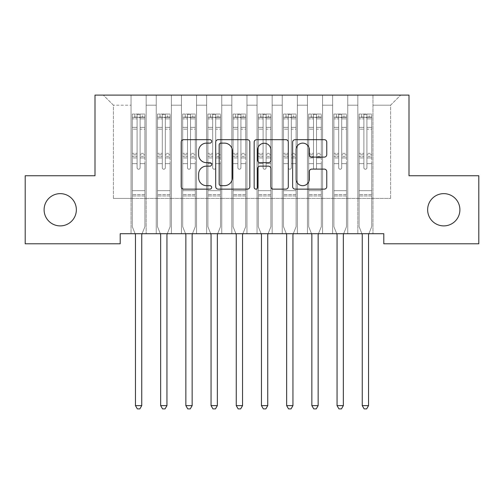<?xml version="1.0" encoding="UTF-8"?>
<svg xmlns="http://www.w3.org/2000/svg" width="504" height="504" viewBox="0 0 504 504"><rect width="100%" height="100%" fill="white"/><g stroke="black" fill="none" stroke-linecap="round" stroke-linejoin="round"><path stroke-width="0.38" stroke-dasharray="2.52 1.89" d="M211.68 141.403A1.732 1.732 0 0 0 209.947 139.671L183.67 139.671A2.476 2.476 0 0 0 181.194 142.141L181.194 186.669A2.476 2.476 0 0 0 183.67 189.139L209.947 189.139A1.732 1.732 0 0 0 211.68 187.406A1.732 1.732 0 0 0 209.947 185.68L206.546 185.68A7.913 7.913 0 0 1 198.633 177.761L198.633 174.05A7.913 7.913 0 0 1 206.546 166.137L209.947 166.137A1.732 1.732 0 0 0 211.68 164.405A1.732 1.732 0 0 0 209.947 162.672L206.546 162.672A7.913 7.913 0 0 1 198.633 154.76L198.633 151.049A7.913 7.913 0 0 1 206.546 143.13L209.947 143.13A1.732 1.732 0 0 0 211.68 141.403M427.644 209.765A16.128 16.128 0 0 0 443.772 225.893A16.128 16.128 0 0 0 459.9 209.765A16.128 16.128 0 0 0 443.772 193.637A16.128 16.128 0 0 0 427.644 209.765M44.1 209.765A16.128 16.128 0 0 0 60.228 225.893A16.128 16.128 0 0 0 76.356 209.765A16.128 16.128 0 0 0 60.228 193.637A16.128 16.128 0 0 0 44.1 209.765M408.996 95.105L95.004 95.105L95.004 175.745L25.2 175.745L25.2 243.785L120.204 243.785L120.204 233.705L383.796 233.705L383.796 243.785L478.8 243.785L478.8 175.745L408.996 175.745L408.996 95.105M357.84 95.105L400.68 95.105L372.96 95.105L372.96 198.425L390.6 198.425L372.96 198.425L372.96 105.185L390.6 105.185L372.96 105.185L372.96 95.105L372.96 233.705L372.96 95.105L357.84 95.105L357.84 198.425L357.84 105.185L347.76 105.185L357.84 105.185L357.84 95.105L357.84 233.705L372.96 233.705L372.96 198.425L372.96 233.705L357.84 233.705L372.96 233.705L357.84 233.705L357.84 95.105M332.64 95.105L347.76 95.105L347.76 198.425L357.84 198.425L347.76 198.425L347.76 95.105L347.76 233.705L347.76 95.105L322.56 95.105L332.64 95.105L332.64 198.425L332.64 105.185L322.56 105.185L332.64 105.185L332.64 95.105L332.64 233.705L347.76 233.705L347.76 198.425L347.76 233.705L332.64 233.705L347.76 233.705L332.64 233.705L332.64 95.105M307.44 95.105L322.56 95.105L322.56 198.425L332.64 198.425L322.56 198.425L322.56 95.105L322.56 233.705L322.56 95.105L297.36 95.105L307.44 95.105L307.44 198.425L307.44 105.185L297.36 105.185L307.44 105.185L307.44 95.105L307.44 233.705L322.56 233.705L322.56 198.425L322.56 233.705L307.44 233.705L322.56 233.705L307.44 233.705L307.44 95.105M282.24 95.105L297.36 95.105L297.36 198.425L307.44 198.425L297.36 198.425L297.36 95.105L297.36 233.705L297.36 95.105L272.16 95.105L282.24 95.105L282.24 198.425L282.24 105.185L272.16 105.185L282.24 105.185L282.24 95.105L282.24 233.705L297.36 233.705L297.36 198.425L297.36 233.705L282.24 233.705L297.36 233.705L282.24 233.705L282.24 95.105M257.04 95.105L272.16 95.105L272.16 198.425L282.24 198.425L272.16 198.425L272.16 95.105L272.16 233.705L272.16 95.105L246.96 95.105L257.04 95.105L257.04 198.425L257.04 105.185L246.96 105.185L257.04 105.185L257.04 95.105L257.04 233.705L272.16 233.705L272.16 198.425L272.16 233.705L257.04 233.705L272.16 233.705L257.04 233.705L257.04 95.105M231.84 95.105L246.96 95.105L246.96 198.425L257.04 198.425L246.96 198.425L246.96 95.105L246.96 233.705L246.96 95.105L221.76 95.105L231.84 95.105L231.84 198.425L231.84 105.185L221.76 105.185L231.84 105.185L231.84 95.105L231.84 233.705L246.96 233.705L246.96 198.425L246.96 233.705L231.84 233.705L246.96 233.705L231.84 233.705L231.84 95.105M206.64 95.105L221.76 95.105L221.76 198.425L231.84 198.425L221.76 198.425L221.76 95.105L221.76 233.705L221.76 95.105L196.56 95.105L206.64 95.105L206.64 198.425L206.64 105.185L196.56 105.185L206.64 105.185L206.64 95.105L206.64 233.705L221.76 233.705L221.76 198.425L221.76 233.705L206.64 233.705L221.76 233.705L206.64 233.705L206.64 95.105M181.44 95.105L196.56 95.105L196.56 198.425L206.64 198.425L196.56 198.425L196.56 95.105L196.56 233.705L196.56 95.105L171.36 95.105L181.44 95.105L181.44 198.425L181.44 105.185L171.36 105.185L181.44 105.185L181.44 95.105L181.44 233.705L196.56 233.705L196.56 198.425L196.56 233.705L181.44 233.705L196.56 233.705L181.44 233.705L181.44 95.105M156.24 95.105L171.36 95.105L171.36 198.425L181.44 198.425L171.36 198.425L171.36 95.105L171.36 233.705L171.36 95.105L146.16 95.105L156.24 95.105L156.24 198.425L156.24 105.185L146.16 105.185L156.24 105.185L156.24 95.105L156.24 233.705L171.36 233.705L171.36 198.425L171.36 233.705L156.24 233.705L171.36 233.705L156.24 233.705L156.24 95.105M131.04 95.105L146.16 95.105L146.16 198.425L156.24 198.425L146.16 198.425L146.16 95.105L146.16 233.705L146.16 95.105L103.32 95.105L131.04 95.105L131.04 198.425L131.04 105.185L113.4 105.185L131.04 105.185L131.04 95.105L131.04 233.705L146.16 233.705L146.16 198.425L146.16 233.705L131.04 233.705L146.16 233.705L131.04 233.705L131.04 95.105M390.6 198.425L390.6 105.185L400.68 95.105L390.6 105.185L390.6 198.425M113.4 198.425L131.04 198.425L113.4 198.425L113.4 105.185L103.32 95.105L113.4 105.185L113.4 198.425M357.84 198.425L372.96 198.425L357.84 198.425L357.84 233.705L357.84 198.425M332.64 198.425L347.76 198.425L332.64 198.425L332.64 233.705L332.64 198.425M307.44 198.425L322.56 198.425L307.44 198.425L307.44 233.705L307.44 198.425M282.24 198.425L297.36 198.425L282.24 198.425L282.24 233.705L282.24 198.425M257.04 198.425L272.16 198.425L257.04 198.425L257.04 233.705L257.04 198.425M231.84 198.425L246.96 198.425L231.84 198.425L231.84 233.705L231.84 198.425M206.64 198.425L221.76 198.425L206.64 198.425L206.64 233.705L206.64 198.425M181.44 198.425L196.56 198.425L181.44 198.425L181.44 233.705L181.44 198.425M156.24 198.425L171.36 198.425L156.24 198.425L156.24 233.705L156.24 198.425M131.04 198.425L146.16 198.425L131.04 198.425L131.04 233.705L131.04 198.425M249.833 186.669L249.833 142.141A2.476 2.476 0 0 0 247.363 139.671L218.175 139.671A2.476 2.476 0 0 0 215.699 142.141L215.699 186.669A2.476 2.476 0 0 0 218.175 189.139L247.363 189.139A2.476 2.476 0 0 0 249.833 186.669M220.897 143.13A1.732 1.732 0 0 0 219.164 144.862L219.164 183.947A1.732 1.732 0 0 0 220.897 185.68L224.482 185.68A7.913 7.913 0 0 0 232.394 177.761L232.394 151.049A7.913 7.913 0 0 0 224.482 143.13L220.897 143.13M256.637 139.671L285.825 139.671A2.476 2.476 0 0 1 288.301 142.141L288.301 186.669A2.476 2.476 0 0 1 285.825 189.139L273.332 189.139A2.476 2.476 0 0 1 270.862 186.669L270.862 168.607A2.476 2.476 0 0 0 268.386 166.137L260.102 166.137A2.476 2.476 0 0 0 257.626 168.607L257.626 187.406A1.732 1.732 0 0 1 255.893 189.139A1.732 1.732 0 0 1 254.167 187.406L254.167 142.141A2.476 2.476 0 0 1 256.637 139.671M270.862 149.871A6.615 6.615 0 0 0 264.247 143.256A6.615 6.615 0 0 0 257.626 149.871L257.626 160.203A2.476 2.476 0 0 0 260.102 162.672L268.386 162.672A2.476 2.476 0 0 0 270.862 160.203L270.862 149.871M311.8 157.109L324.293 157.109A2.476 2.476 0 0 0 326.762 154.633L326.762 142.141A2.476 2.476 0 0 0 324.293 139.671L295.105 139.671A2.476 2.476 0 0 0 292.629 142.141L292.629 186.669A2.476 2.476 0 0 0 295.105 189.139L324.293 189.139A2.476 2.476 0 0 0 326.762 186.669L326.762 171.581A2.476 2.476 0 0 0 324.293 169.105L311.8 169.105A2.476 2.476 0 0 0 309.324 171.581L309.324 179.059A6.615 6.615 0 0 1 302.709 185.68A6.615 6.615 0 0 1 296.094 179.059L296.094 149.751A6.615 6.615 0 0 1 302.709 143.13A6.615 6.615 0 0 1 309.324 149.751L309.324 154.633A2.476 2.476 0 0 0 311.8 157.109M137.088 167.731A1.512 1.512 0.7 0 0 138.6 169.243A1.512 1.512 -179.3 0 1 137.088 167.731L137.088 163.643L137.088 167.731A1.512 1.512 0 0 0 138.6 169.243A1.512 1.512 0.7 0 0 140.112 167.731A1.512 1.512 -179.3 0 1 138.6 169.243A1.512 1.512 0 0 0 140.112 167.731L140.112 163.643L140.112 167.731A1.512 1.512 0 0 1 138.6 169.243A1.512 1.512 0 0 1 137.088 167.731L137.088 156.511L137.088 167.731M135.116 233.705L132.3 226.699L132.3 163.643L132.3 190.663L132.3 163.643L137.088 163.643L132.3 163.643L137.088 163.643L132.3 163.643L132.3 154.785L137.088 154.785L137.088 163.643L137.088 154.785L132.3 154.785L132.3 153.355L137.088 153.355L132.3 153.355L132.3 129.163L137.088 129.163L132.3 129.163L132.3 118.868L137.088 118.868L132.3 118.868L132.3 117.331L132.3 163.643L132.3 157.941L137.088 157.941L132.3 157.941L132.3 156.511L137.088 156.511L132.3 156.511L132.3 127.367L137.088 127.367L137.088 156.511L137.088 127.367L132.3 127.367L132.3 117.073L137.088 117.073L137.088 127.367L137.088 114.364L137.088 117.993L137.088 114.364L140.112 114.364L140.112 117.993C139.104 117.117 138.096 117.117 137.088 117.993L137.088 154.785L137.088 117.993C138.096 117.117 139.104 117.117 140.112 117.993L140.112 156.511L140.112 114.364L137.088 114.364L137.088 117.073L132.3 117.073L132.3 114.055L134.82 114.055L134.82 117.331L132.3 117.331L132.3 114.055L132.3 117.331L142.38 117.331L134.82 117.331L134.82 114.055L144.837 114.055L142.38 114.055L142.38 117.331L144.9 117.331L144.9 114.055L132.3 114.055L132.3 226.699L132.3 190.663L132.3 226.699L135.267 234.077A2.52 2.52 -179.3 0 1 135.45 235.015L135.45 405.619L141.75 405.619L141.75 235.015A2.52 2.52 -179.3 0 1 141.933 234.077L144.9 226.699L144.9 195.955L144.9 226.699L142.084 233.705M144.9 117.331L144.9 195.955L132.3 195.955L144.9 195.955L144.9 190.663L132.3 190.663L144.9 190.663L144.9 163.643L144.9 226.699L141.933 234.077L144.9 226.699L144.9 163.643L140.112 163.643L140.112 129.163L140.112 167.731L140.112 157.941L140.112 163.643L144.9 163.643L140.112 163.643L144.9 163.643L144.9 154.785L140.112 154.785L144.9 154.785L144.9 153.355L140.112 153.355L144.9 153.355L144.9 129.163L140.112 129.163L140.112 118.868L140.112 129.163L144.9 129.163L144.9 118.868L140.112 118.868L144.9 118.868L144.9 117.331L132.363 117.331L144.837 117.331L142.38 117.331L142.38 114.055L144.9 114.055L144.9 157.941L140.112 157.941L140.112 156.511L140.112 157.941L144.9 157.941L144.9 156.511L140.112 156.511L144.9 156.511L144.9 127.367L140.112 127.367L144.9 127.367L144.9 117.073L140.112 117.073L144.9 117.073L144.9 114.055L144.9 117.331M141.75 405.619L135.45 405.619L135.45 235.015L135.45 405.619L137.34 408.895L139.86 408.895L137.34 408.895L135.45 405.619L137.34 408.895L139.86 408.895L141.75 405.619L141.75 235.015A2.52 2.52 -179.3 0 1 141.933 234.077A2.52 2.52 0 0 0 141.75 235.015L141.75 405.619L139.86 408.895L141.75 405.619L135.45 405.619M132.3 226.699L135.267 234.077L132.3 226.699M135.45 235.015A2.52 2.52 0 0 0 135.267 234.077M162.288 167.731A1.512 1.512 0.7 0 0 163.8 169.243A1.512 1.512 -179.3 0 1 162.288 167.731L162.288 163.643L162.288 167.731A1.512 1.512 0 0 0 163.8 169.243A1.512 1.512 0.7 0 0 165.312 167.731A1.512 1.512 -179.3 0 1 163.8 169.243A1.512 1.512 0 0 0 165.312 167.731L165.312 163.643L165.312 167.731A1.512 1.512 0 0 1 163.8 169.243A1.512 1.512 0 0 1 162.288 167.731L162.288 156.511L162.288 167.731M160.316 233.705L157.5 226.699L157.5 163.643L157.5 190.663L157.5 163.643L162.288 163.643L157.5 163.643L162.288 163.643L157.5 163.643L157.5 154.785L162.288 154.785L162.288 163.643L162.288 154.785L157.5 154.785L157.5 153.355L162.288 153.355L157.5 153.355L157.5 129.163L162.288 129.163L157.5 129.163L157.5 118.868L162.288 118.868L157.5 118.868L157.5 117.331L157.5 163.643L157.5 157.941L162.288 157.941L157.5 157.941L157.5 156.511L162.288 156.511L157.5 156.511L157.5 127.367L162.288 127.367L162.288 156.511L162.288 127.367L157.5 127.367L157.5 117.073L162.288 117.073L162.288 127.367L162.288 114.364L162.288 117.993L162.288 114.364L165.312 114.364L165.312 117.993C164.304 117.117 163.296 117.117 162.288 117.993L162.288 154.785L162.288 117.993C163.296 117.117 164.304 117.117 165.312 117.993L165.312 156.511L165.312 114.364L162.288 114.364L162.288 117.073L157.5 117.073L157.5 114.055L160.02 114.055L160.02 117.331L157.5 117.331L157.5 114.055L157.5 117.331L167.58 117.331L160.02 117.331L160.02 114.055L170.037 114.055L167.58 114.055L167.58 117.331L170.1 117.331L170.1 114.055L157.5 114.055L157.5 226.699L157.5 190.663L157.5 226.699L160.467 234.077A2.52 2.52 -179.3 0 1 160.65 235.015L160.65 405.619L166.95 405.619L166.95 235.015A2.52 2.52 -179.3 0 1 167.133 234.077L170.1 226.699L170.1 195.955L170.1 226.699L167.284 233.705M170.1 117.331L170.1 195.955L157.5 195.955L170.1 195.955L170.1 190.663L157.5 190.663L170.1 190.663L170.1 163.643L170.1 226.699L167.133 234.077L170.1 226.699L170.1 163.643L165.312 163.643L165.312 129.163L165.312 167.731L165.312 157.941L165.312 163.643L170.1 163.643L165.312 163.643L170.1 163.643L170.1 154.785L165.312 154.785L170.1 154.785L170.1 153.355L165.312 153.355L170.1 153.355L170.1 129.163L165.312 129.163L165.312 118.868L165.312 129.163L170.1 129.163L170.1 118.868L165.312 118.868L170.1 118.868L170.1 117.331L157.563 117.331L170.037 117.331L167.58 117.331L167.58 114.055L170.1 114.055L170.1 157.941L165.312 157.941L165.312 156.511L165.312 157.941L170.1 157.941L170.1 156.511L165.312 156.511L170.1 156.511L170.1 127.367L165.312 127.367L170.1 127.367L170.1 117.073L165.312 117.073L170.1 117.073L170.1 114.055L170.1 117.331M166.95 405.619L160.65 405.619L160.65 235.015L160.65 405.619L162.54 408.895L165.06 408.895L162.54 408.895L160.65 405.619L162.54 408.895L165.06 408.895L166.95 405.619L166.95 235.015A2.52 2.52 -179.3 0 1 167.133 234.077A2.52 2.52 0 0 0 166.95 235.015L166.95 405.619L165.06 408.895L166.95 405.619L160.65 405.619M157.5 226.699L160.467 234.077L157.5 226.699M187.488 167.731A1.512 1.512 0.7 0 0 189 169.243A1.512 1.512 -179.3 0 1 187.488 167.731L187.488 163.643L187.488 167.731A1.512 1.512 0 0 0 189 169.243A1.512 1.512 0.7 0 0 190.512 167.731A1.512 1.512 -179.3 0 1 189 169.243A1.512 1.512 0 0 0 190.512 167.731L190.512 163.643L190.512 167.731A1.512 1.512 0 0 1 189 169.243A1.512 1.512 0 0 1 187.488 167.731L187.488 156.511L187.488 167.731M185.516 233.705L182.7 226.699L182.7 163.643L182.7 190.663L182.7 163.643L187.488 163.643L182.7 163.643L187.488 163.643L182.7 163.643L182.7 154.785L187.488 154.785L187.488 163.643L187.488 154.785L182.7 154.785L182.7 153.355L187.488 153.355L182.7 153.355L182.7 129.163L187.488 129.163L182.7 129.163L182.7 118.868L187.488 118.868L182.7 118.868L182.7 117.331L182.7 163.643L182.7 157.941L187.488 157.941L182.7 157.941L182.7 156.511L187.488 156.511L182.7 156.511L182.7 127.367L187.488 127.367L187.488 156.511L187.488 127.367L182.7 127.367L182.7 117.073L187.488 117.073L187.488 127.367L187.488 114.364L187.488 117.993L187.488 114.364L190.512 114.364L190.512 117.993C189.504 117.117 188.496 117.117 187.488 117.993L187.488 154.785L187.488 117.993C188.496 117.117 189.504 117.117 190.512 117.993L190.512 156.511L190.512 114.364L187.488 114.364L187.488 117.073L182.7 117.073L182.7 114.055L185.22 114.055L185.22 117.331L182.7 117.331L182.7 114.055L182.7 117.331L192.78 117.331L185.22 117.331L185.22 114.055L195.237 114.055L192.78 114.055L192.78 117.331L195.3 117.331L195.3 114.055L182.7 114.055L182.7 226.699L182.7 190.663L182.7 226.699L185.667 234.077A2.52 2.52 -179.3 0 1 185.85 235.015L185.85 405.619L192.15 405.619L192.15 235.015A2.52 2.52 -179.3 0 1 192.333 234.077L195.3 226.699L195.3 195.955L195.3 226.699L192.484 233.705M195.3 117.331L195.3 195.955L182.7 195.955L195.3 195.955L195.3 190.663L182.7 190.663L195.3 190.663L195.3 163.643L195.3 226.699L192.333 234.077L195.3 226.699L195.3 163.643L190.512 163.643L190.512 129.163L190.512 167.731L190.512 157.941L190.512 163.643L195.3 163.643L190.512 163.643L195.3 163.643L195.3 154.785L190.512 154.785L195.3 154.785L195.3 153.355L190.512 153.355L195.3 153.355L195.3 129.163L190.512 129.163L190.512 118.868L190.512 129.163L195.3 129.163L195.3 118.868L190.512 118.868L195.3 118.868L195.3 117.331L182.763 117.331L195.237 117.331L192.78 117.331L192.78 114.055L195.3 114.055L195.3 157.941L190.512 157.941L190.512 156.511L190.512 157.941L195.3 157.941L195.3 156.511L190.512 156.511L195.3 156.511L195.3 127.367L190.512 127.367L195.3 127.367L195.3 117.073L190.512 117.073L195.3 117.073L195.3 114.055L195.3 117.331M192.15 405.619L185.85 405.619L185.85 235.015L185.85 405.619L187.74 408.895L190.26 408.895L187.74 408.895L185.85 405.619L187.74 408.895L190.26 408.895L192.15 405.619L192.15 235.015A2.52 2.52 -179.3 0 1 192.333 234.077A2.52 2.52 0 0 0 192.15 235.015L192.15 405.619L190.26 408.895L192.15 405.619L185.85 405.619M182.7 226.699L185.667 234.077L182.7 226.699M160.65 235.015A2.52 2.52 0 0 0 160.467 234.077M185.85 235.015A2.52 2.52 0 0 0 185.667 234.077M212.688 167.731A1.512 1.512 0.7 0 0 214.2 169.243A1.512 1.512 -179.3 0 1 212.688 167.731L212.688 163.643L212.688 167.731A1.512 1.512 0 0 0 214.2 169.243A1.512 1.512 0.7 0 0 215.712 167.731A1.512 1.512 -179.3 0 1 214.2 169.243A1.512 1.512 0 0 0 215.712 167.731L215.712 163.643L215.712 167.731A1.512 1.512 0 0 1 214.2 169.243A1.512 1.512 0 0 1 212.688 167.731L212.688 156.511L212.688 167.731M210.716 233.705L207.9 226.699L207.9 163.643L207.9 190.663L207.9 163.643L212.688 163.643L207.9 163.643L212.688 163.643L207.9 163.643L207.9 154.785L212.688 154.785L212.688 163.643L212.688 154.785L207.9 154.785L207.9 153.355L212.688 153.355L207.9 153.355L207.9 129.163L212.688 129.163L207.9 129.163L207.9 118.868L212.688 118.868L207.9 118.868L207.9 117.331L207.9 163.643L207.9 157.941L212.688 157.941L207.9 157.941L207.9 156.511L212.688 156.511L207.9 156.511L207.9 127.367L212.688 127.367L212.688 156.511L212.688 127.367L207.9 127.367L207.9 117.073L212.688 117.073L212.688 127.367L212.688 114.364L212.688 117.993L212.688 114.364L215.712 114.364L215.712 117.993C214.704 117.117 213.696 117.117 212.688 117.993L212.688 154.785L212.688 117.993C213.696 117.117 214.704 117.117 215.712 117.993L215.712 156.511L215.712 114.364L212.688 114.364L212.688 117.073L207.9 117.073L207.9 114.055L210.42 114.055L210.42 117.331L207.9 117.331L207.9 114.055L207.9 117.331L217.98 117.331L210.42 117.331L210.42 114.055L220.437 114.055L217.98 114.055L217.98 117.331L220.5 117.331L220.5 114.055L207.9 114.055L207.9 226.699L207.9 190.663L207.9 226.699L210.867 234.077A2.52 2.52 -179.3 0 1 211.05 235.015L211.05 405.619L217.35 405.619L217.35 235.015A2.52 2.52 -179.3 0 1 217.533 234.077L220.5 226.699L220.5 195.955L220.5 226.699L217.684 233.705M220.5 117.331L220.5 195.955L207.9 195.955L220.5 195.955L220.5 190.663L207.9 190.663L220.5 190.663L220.5 163.643L220.5 226.699L217.533 234.077L220.5 226.699L220.5 163.643L215.712 163.643L215.712 129.163L215.712 167.731L215.712 157.941L215.712 163.643L220.5 163.643L215.712 163.643L220.5 163.643L220.5 154.785L215.712 154.785L220.5 154.785L220.5 153.355L215.712 153.355L220.5 153.355L220.5 129.163L215.712 129.163L215.712 118.868L215.712 129.163L220.5 129.163L220.5 118.868L215.712 118.868L220.5 118.868L220.5 117.331L207.963 117.331L220.437 117.331L217.98 117.331L217.98 114.055L220.5 114.055L220.5 157.941L215.712 157.941L215.712 156.511L215.712 157.941L220.5 157.941L220.5 156.511L215.712 156.511L220.5 156.511L220.5 127.367L215.712 127.367L220.5 127.367L220.5 117.073L215.712 117.073L220.5 117.073L220.5 114.055L220.5 117.331M217.35 405.619L211.05 405.619L211.05 235.015L211.05 405.619L212.94 408.895L215.46 408.895L212.94 408.895L211.05 405.619L212.94 408.895L215.46 408.895L217.35 405.619L217.35 235.015A2.52 2.52 -179.3 0 1 217.533 234.077A2.52 2.52 0 0 0 217.35 235.015L217.35 405.619L215.46 408.895L217.35 405.619L211.05 405.619M207.9 226.699L210.867 234.077L207.9 226.699M237.888 167.731A1.512 1.512 0.7 0 0 239.4 169.243A1.512 1.512 -179.3 0 1 237.888 167.731L237.888 163.643L237.888 167.731A1.512 1.512 0 0 0 239.4 169.243A1.512 1.512 0.7 0 0 240.912 167.731A1.512 1.512 -179.3 0 1 239.4 169.243A1.512 1.512 0 0 0 240.912 167.731L240.912 163.643L240.912 167.731A1.512 1.512 0 0 1 239.4 169.243A1.512 1.512 0 0 1 237.888 167.731L237.888 156.511L237.888 167.731M235.916 233.705L233.1 226.699L233.1 163.643L233.1 190.663L233.1 163.643L237.888 163.643L233.1 163.643L237.888 163.643L233.1 163.643L233.1 154.785L237.888 154.785L237.888 163.643L237.888 154.785L233.1 154.785L233.1 153.355L237.888 153.355L233.1 153.355L233.1 129.163L237.888 129.163L233.1 129.163L233.1 118.868L237.888 118.868L233.1 118.868L233.1 117.331L233.1 163.643L233.1 157.941L237.888 157.941L233.1 157.941L233.1 156.511L237.888 156.511L233.1 156.511L233.1 127.367L237.888 127.367L237.888 156.511L237.888 127.367L233.1 127.367L233.1 117.073L237.888 117.073L237.888 127.367L237.888 114.364L237.888 117.993L237.888 114.364L240.912 114.364L240.912 117.993C239.904 117.117 238.896 117.117 237.888 117.993L237.888 154.785L237.888 117.993C238.896 117.117 239.904 117.117 240.912 117.993L240.912 156.511L240.912 114.364L237.888 114.364L237.888 117.073L233.1 117.073L233.1 114.055L235.62 114.055L235.62 117.331L233.1 117.331L233.1 114.055L233.1 117.331L243.18 117.331L235.62 117.331L235.62 114.055L245.637 114.055L243.18 114.055L243.18 117.331L245.7 117.331L245.7 114.055L233.1 114.055L233.1 226.699L233.1 190.663L233.1 226.699L236.067 234.077A2.52 2.52 -179.3 0 1 236.25 235.015L236.25 405.619L242.55 405.619L242.55 235.015A2.52 2.52 -179.3 0 1 242.733 234.077L245.7 226.699L245.7 195.955L245.7 226.699L242.884 233.705M245.7 117.331L245.7 195.955L233.1 195.955L245.7 195.955L245.7 190.663L233.1 190.663L245.7 190.663L245.7 163.643L245.7 226.699L242.733 234.077L245.7 226.699L245.7 163.643L240.912 163.643L240.912 129.163L240.912 167.731L240.912 157.941L240.912 163.643L245.7 163.643L240.912 163.643L245.7 163.643L245.7 154.785L240.912 154.785L245.7 154.785L245.7 153.355L240.912 153.355L245.7 153.355L245.7 129.163L240.912 129.163L240.912 118.868L240.912 129.163L245.7 129.163L245.7 118.868L240.912 118.868L245.7 118.868L245.7 117.331L233.163 117.331L245.637 117.331L243.18 117.331L243.18 114.055L245.7 114.055L245.7 157.941L240.912 157.941L240.912 156.511L240.912 157.941L245.7 157.941L245.7 156.511L240.912 156.511L245.7 156.511L245.7 127.367L240.912 127.367L245.7 127.367L245.7 117.073L240.912 117.073L245.7 117.073L245.7 114.055L245.7 117.331M242.55 405.619L236.25 405.619L236.25 235.015L236.25 405.619L238.14 408.895L240.66 408.895L238.14 408.895L236.25 405.619L238.14 408.895L240.66 408.895L242.55 405.619L242.55 235.015A2.52 2.52 -179.3 0 1 242.733 234.077A2.52 2.52 0 0 0 242.55 235.015L242.55 405.619L240.66 408.895L242.55 405.619L236.25 405.619M233.1 226.699L236.067 234.077L233.1 226.699M211.05 235.015A2.52 2.52 0 0 0 210.867 234.077M236.25 235.015A2.52 2.52 0 0 0 236.067 234.077M263.088 167.731A1.512 1.512 0.7 0 0 264.6 169.243A1.512 1.512 -179.3 0 1 263.088 167.731L263.088 163.643L263.088 167.731A1.512 1.512 0 0 0 264.6 169.243A1.512 1.512 0.7 0 0 266.112 167.731A1.512 1.512 -179.3 0 1 264.6 169.243A1.512 1.512 0 0 0 266.112 167.731L266.112 163.643L266.112 167.731A1.512 1.512 0 0 1 264.6 169.243A1.512 1.512 0 0 1 263.088 167.731L263.088 156.511L263.088 167.731M261.116 233.705L258.3 226.699L258.3 163.643L258.3 190.663L258.3 163.643L263.088 163.643L258.3 163.643L263.088 163.643L258.3 163.643L258.3 154.785L263.088 154.785L263.088 163.643L263.088 154.785L258.3 154.785L258.3 153.355L263.088 153.355L258.3 153.355L258.3 129.163L263.088 129.163L258.3 129.163L258.3 118.868L263.088 118.868L258.3 118.868L258.3 117.331L258.3 163.643L258.3 157.941L263.088 157.941L258.3 157.941L258.3 156.511L263.088 156.511L258.3 156.511L258.3 127.367L263.088 127.367L263.088 156.511L263.088 127.367L258.3 127.367L258.3 117.073L263.088 117.073L263.088 127.367L263.088 114.364L263.088 117.993L263.088 114.364L266.112 114.364L266.112 117.993C265.104 117.117 264.096 117.117 263.088 117.993L263.088 154.785L263.088 117.993C264.096 117.117 265.104 117.117 266.112 117.993L266.112 156.511L266.112 114.364L263.088 114.364L263.088 117.073L258.3 117.073L258.3 114.055L260.82 114.055L260.82 117.331L258.3 117.331L258.3 114.055L258.3 117.331L268.38 117.331L260.82 117.331L260.82 114.055L270.837 114.055L268.38 114.055L268.38 117.331L270.9 117.331L270.9 114.055L258.3 114.055L258.3 226.699L258.3 190.663L258.3 226.699L261.267 234.077A2.52 2.52 -179.3 0 1 261.45 235.015L261.45 405.619L267.75 405.619L267.75 235.015A2.52 2.52 -179.3 0 1 267.933 234.077L270.9 226.699L270.9 195.955L270.9 226.699L268.084 233.705M270.9 117.331L270.9 195.955L258.3 195.955L270.9 195.955L270.9 190.663L258.3 190.663L270.9 190.663L270.9 163.643L270.9 226.699L267.933 234.077L270.9 226.699L270.9 163.643L266.112 163.643L266.112 129.163L266.112 167.731L266.112 157.941L266.112 163.643L270.9 163.643L266.112 163.643L270.9 163.643L270.9 154.785L266.112 154.785L270.9 154.785L270.9 153.355L266.112 153.355L270.9 153.355L270.9 129.163L266.112 129.163L266.112 118.868L266.112 129.163L270.9 129.163L270.9 118.868L266.112 118.868L270.9 118.868L270.9 117.331L258.363 117.331L270.837 117.331L268.38 117.331L268.38 114.055L270.9 114.055L270.9 157.941L266.112 157.941L266.112 156.511L266.112 157.941L270.9 157.941L270.9 156.511L266.112 156.511L270.9 156.511L270.9 127.367L266.112 127.367L270.9 127.367L270.9 117.073L266.112 117.073L270.9 117.073L270.9 114.055L270.9 117.331M267.75 405.619L261.45 405.619L261.45 235.015L261.45 405.619L263.34 408.895L265.86 408.895L263.34 408.895L261.45 405.619L263.34 408.895L265.86 408.895L267.75 405.619L267.75 235.015A2.52 2.52 -179.3 0 1 267.933 234.077A2.52 2.52 0 0 0 267.75 235.015L267.75 405.619L265.86 408.895L267.75 405.619L261.45 405.619M258.3 226.699L261.267 234.077L258.3 226.699M261.45 235.015A2.52 2.52 0 0 0 261.267 234.077M288.288 167.731A1.512 1.512 0.7 0 0 289.8 169.243A1.512 1.512 -179.3 0 1 288.288 167.731L288.288 163.643L288.288 167.731A1.512 1.512 0 0 0 289.8 169.243A1.512 1.512 0.7 0 0 291.312 167.731A1.512 1.512 -179.3 0 1 289.8 169.243A1.512 1.512 0 0 0 291.312 167.731L291.312 163.643L291.312 167.731A1.512 1.512 0 0 1 289.8 169.243A1.512 1.512 0 0 1 288.288 167.731L288.288 156.511L288.288 167.731M286.316 233.705L283.5 226.699L283.5 163.643L283.5 190.663L283.5 163.643L288.288 163.643L283.5 163.643L288.288 163.643L283.5 163.643L283.5 154.785L288.288 154.785L288.288 163.643L288.288 154.785L283.5 154.785L283.5 153.355L288.288 153.355L283.5 153.355L283.5 129.163L288.288 129.163L283.5 129.163L283.5 118.868L288.288 118.868L283.5 118.868L283.5 117.331L283.5 163.643L283.5 157.941L288.288 157.941L283.5 157.941L283.5 156.511L288.288 156.511L283.5 156.511L283.5 127.367L288.288 127.367L288.288 156.511L288.288 127.367L283.5 127.367L283.5 117.073L288.288 117.073L288.288 127.367L288.288 114.364L288.288 117.993L288.288 114.364L291.312 114.364L291.312 117.993C290.304 117.117 289.296 117.117 288.288 117.993L288.288 154.785L288.288 117.993C289.296 117.117 290.304 117.117 291.312 117.993L291.312 156.511L291.312 114.364L288.288 114.364L288.288 117.073L283.5 117.073L283.5 114.055L286.02 114.055L286.02 117.331L283.5 117.331L283.5 114.055L283.5 117.331L293.58 117.331L286.02 117.331L286.02 114.055L296.037 114.055L293.58 114.055L293.58 117.331L296.1 117.331L296.1 114.055L283.5 114.055L283.5 226.699L283.5 190.663L283.5 226.699L286.467 234.077A2.52 2.52 -179.3 0 1 286.65 235.015L286.65 405.619L292.95 405.619L292.95 235.015A2.52 2.52 -179.3 0 1 293.133 234.077L296.1 226.699L296.1 195.955L296.1 226.699L293.284 233.705M296.1 117.331L296.1 195.955L283.5 195.955L296.1 195.955L296.1 190.663L283.5 190.663L296.1 190.663L296.1 163.643L296.1 226.699L293.133 234.077L296.1 226.699L296.1 163.643L291.312 163.643L291.312 129.163L291.312 167.731L291.312 157.941L291.312 163.643L296.1 163.643L291.312 163.643L296.1 163.643L296.1 154.785L291.312 154.785L296.1 154.785L296.1 153.355L291.312 153.355L296.1 153.355L296.1 129.163L291.312 129.163L291.312 118.868L291.312 129.163L296.1 129.163L296.1 118.868L291.312 118.868L296.1 118.868L296.1 117.331L283.563 117.331L296.037 117.331L293.58 117.331L293.58 114.055L296.1 114.055L296.1 157.941L291.312 157.941L291.312 156.511L291.312 157.941L296.1 157.941L296.1 156.511L291.312 156.511L296.1 156.511L296.1 127.367L291.312 127.367L296.1 127.367L296.1 117.073L291.312 117.073L296.1 117.073L296.1 114.055L296.1 117.331M292.95 405.619L286.65 405.619L286.65 235.015L286.65 405.619L288.54 408.895L291.06 408.895L288.54 408.895L286.65 405.619L288.54 408.895L291.06 408.895L292.95 405.619L292.95 235.015A2.52 2.52 -179.3 0 1 293.133 234.077A2.52 2.52 0 0 0 292.95 235.015L292.95 405.619L291.06 408.895L292.95 405.619L286.65 405.619M283.5 226.699L286.467 234.077L283.5 226.699M286.65 235.015A2.52 2.52 0 0 0 286.467 234.077M313.488 167.731A1.512 1.512 0.7 0 0 315 169.243A1.512 1.512 -179.3 0 1 313.488 167.731L313.488 163.643L313.488 167.731A1.512 1.512 0 0 0 315 169.243A1.512 1.512 0.7 0 0 316.512 167.731A1.512 1.512 -179.3 0 1 315 169.243A1.512 1.512 0 0 0 316.512 167.731L316.512 163.643L316.512 167.731A1.512 1.512 0 0 1 315 169.243A1.512 1.512 0 0 1 313.488 167.731L313.488 156.511L313.488 167.731M311.516 233.705L308.7 226.699L308.7 163.643L308.7 190.663L308.7 163.643L313.488 163.643L308.7 163.643L313.488 163.643L308.7 163.643L308.7 154.785L313.488 154.785L313.488 163.643L313.488 154.785L308.7 154.785L308.7 153.355L313.488 153.355L308.7 153.355L308.7 129.163L313.488 129.163L308.7 129.163L308.7 118.868L313.488 118.868L308.7 118.868L308.7 117.331L308.7 163.643L308.7 157.941L313.488 157.941L308.7 157.941L308.7 156.511L313.488 156.511L308.7 156.511L308.7 127.367L313.488 127.367L313.488 156.511L313.488 127.367L308.7 127.367L308.7 117.073L313.488 117.073L313.488 127.367L313.488 114.364L313.488 117.993L313.488 114.364L316.512 114.364L316.512 117.993C315.504 117.117 314.496 117.117 313.488 117.993L313.488 154.785L313.488 117.993C314.496 117.117 315.504 117.117 316.512 117.993L316.512 156.511L316.512 114.364L313.488 114.364L313.488 117.073L308.7 117.073L308.7 114.055L311.22 114.055L311.22 117.331L308.7 117.331L308.7 114.055L308.7 117.331L318.78 117.331L311.22 117.331L311.22 114.055L321.237 114.055L318.78 114.055L318.78 117.331L321.3 117.331L321.3 114.055L308.7 114.055L308.7 226.699L308.7 190.663L308.7 226.699L311.667 234.077A2.52 2.52 -179.3 0 1 311.85 235.015L311.85 405.619L318.15 405.619L318.15 235.015A2.52 2.52 -179.3 0 1 318.333 234.077L321.3 226.699L321.3 195.955L321.3 226.699L318.484 233.705M321.3 117.331L321.3 195.955L308.7 195.955L321.3 195.955L321.3 190.663L308.7 190.663L321.3 190.663L321.3 163.643L321.3 226.699L318.333 234.077L321.3 226.699L321.3 163.643L316.512 163.643L316.512 129.163L316.512 167.731L316.512 157.941L316.512 163.643L321.3 163.643L316.512 163.643L321.3 163.643L321.3 154.785L316.512 154.785L321.3 154.785L321.3 153.355L316.512 153.355L321.3 153.355L321.3 129.163L316.512 129.163L316.512 118.868L316.512 129.163L321.3 129.163L321.3 118.868L316.512 118.868L321.3 118.868L321.3 117.331L308.763 117.331L321.237 117.331L318.78 117.331L318.78 114.055L321.3 114.055L321.3 157.941L316.512 157.941L316.512 156.511L316.512 157.941L321.3 157.941L321.3 156.511L316.512 156.511L321.3 156.511L321.3 127.367L316.512 127.367L321.3 127.367L321.3 117.073L316.512 117.073L321.3 117.073L321.3 114.055L321.3 117.331M318.15 405.619L311.85 405.619L311.85 235.015L311.85 405.619L313.74 408.895L316.26 408.895L313.74 408.895L311.85 405.619L313.74 408.895L316.26 408.895L318.15 405.619L318.15 235.015A2.52 2.52 -179.3 0 1 318.333 234.077A2.52 2.52 0 0 0 318.15 235.015L318.15 405.619L316.26 408.895L318.15 405.619L311.85 405.619M308.7 226.699L311.667 234.077L308.7 226.699M311.85 235.015A2.52 2.52 0 0 0 311.667 234.077M338.688 167.731A1.512 1.512 0.7 0 0 340.2 169.243A1.512 1.512 -179.3 0 1 338.688 167.731L338.688 163.643L338.688 167.731A1.512 1.512 0 0 0 340.2 169.243A1.512 1.512 0.7 0 0 341.712 167.731A1.512 1.512 -179.3 0 1 340.2 169.243A1.512 1.512 0 0 0 341.712 167.731L341.712 163.643L341.712 167.731A1.512 1.512 0 0 1 340.2 169.243A1.512 1.512 0 0 1 338.688 167.731L338.688 156.511L338.688 167.731M336.716 233.705L333.9 226.699L333.9 163.643L333.9 190.663L333.9 163.643L338.688 163.643L333.9 163.643L338.688 163.643L333.9 163.643L333.9 154.785L338.688 154.785L338.688 163.643L338.688 154.785L333.9 154.785L333.9 153.355L338.688 153.355L333.9 153.355L333.9 129.163L338.688 129.163L333.9 129.163L333.9 118.868L338.688 118.868L333.9 118.868L333.9 117.331L333.9 163.643L333.9 157.941L338.688 157.941L333.9 157.941L333.9 156.511L338.688 156.511L333.9 156.511L333.9 127.367L338.688 127.367L338.688 156.511L338.688 127.367L333.9 127.367L333.9 117.073L338.688 117.073L338.688 127.367L338.688 114.364L338.688 117.993L338.688 114.364L341.712 114.364L341.712 117.993C340.704 117.117 339.696 117.117 338.688 117.993L338.688 154.785L338.688 117.993C339.696 117.117 340.704 117.117 341.712 117.993L341.712 156.511L341.712 114.364L338.688 114.364L338.688 117.073L333.9 117.073L333.9 114.055L336.42 114.055L336.42 117.331L333.9 117.331L333.9 114.055L333.9 117.331L343.98 117.331L336.42 117.331L336.42 114.055L346.437 114.055L343.98 114.055L343.98 117.331L346.5 117.331L346.5 114.055L333.9 114.055L333.9 226.699L333.9 190.663L333.9 226.699L336.867 234.077A2.52 2.52 -179.3 0 1 337.05 235.015L337.05 405.619L343.35 405.619L343.35 235.015A2.52 2.52 -179.3 0 1 343.533 234.077L346.5 226.699L346.5 195.955L346.5 226.699L343.684 233.705M346.5 117.331L346.5 195.955L333.9 195.955L346.5 195.955L346.5 190.663L333.9 190.663L346.5 190.663L346.5 163.643L346.5 226.699L343.533 234.077L346.5 226.699L346.5 163.643L341.712 163.643L341.712 129.163L341.712 167.731L341.712 157.941L341.712 163.643L346.5 163.643L341.712 163.643L346.5 163.643L346.5 154.785L341.712 154.785L346.5 154.785L346.5 153.355L341.712 153.355L346.5 153.355L346.5 129.163L341.712 129.163L341.712 118.868L341.712 129.163L346.5 129.163L346.5 118.868L341.712 118.868L346.5 118.868L346.5 117.331L333.963 117.331L346.437 117.331L343.98 117.331L343.98 114.055L346.5 114.055L346.5 157.941L341.712 157.941L341.712 156.511L341.712 157.941L346.5 157.941L346.5 156.511L341.712 156.511L346.5 156.511L346.5 127.367L341.712 127.367L346.5 127.367L346.5 117.073L341.712 117.073L346.5 117.073L346.5 114.055L346.5 117.331M343.35 405.619L337.05 405.619L337.05 235.015L337.05 405.619L338.94 408.895L341.46 408.895L338.94 408.895L337.05 405.619L338.94 408.895L341.46 408.895L343.35 405.619L343.35 235.015A2.52 2.52 -179.3 0 1 343.533 234.077A2.52 2.52 0 0 0 343.35 235.015L343.35 405.619L341.46 408.895L343.35 405.619L337.05 405.619M333.9 226.699L336.867 234.077L333.9 226.699M337.05 235.015A2.52 2.52 0 0 0 336.867 234.077M363.888 167.731A1.512 1.512 0.7 0 0 365.4 169.243A1.512 1.512 -179.3 0 1 363.888 167.731L363.888 163.643L363.888 167.731A1.512 1.512 0 0 0 365.4 169.243A1.512 1.512 0.7 0 0 366.912 167.731A1.512 1.512 -179.3 0 1 365.4 169.243A1.512 1.512 0 0 0 366.912 167.731L366.912 163.643L366.912 167.731A1.512 1.512 0 0 1 365.4 169.243A1.512 1.512 0 0 1 363.888 167.731L363.888 156.511L363.888 167.731M361.916 233.705L359.1 226.699L359.1 163.643L359.1 190.663L359.1 163.643L363.888 163.643L359.1 163.643L363.888 163.643L359.1 163.643L359.1 154.785L363.888 154.785L363.888 163.643L363.888 154.785L359.1 154.785L359.1 153.355L363.888 153.355L359.1 153.355L359.1 129.163L363.888 129.163L359.1 129.163L359.1 118.868L363.888 118.868L359.1 118.868L359.1 117.331L359.1 163.643L359.1 157.941L363.888 157.941L359.1 157.941L359.1 156.511L363.888 156.511L359.1 156.511L359.1 127.367L363.888 127.367L363.888 156.511L363.888 127.367L359.1 127.367L359.1 117.073L363.888 117.073L363.888 127.367L363.888 114.364L363.888 117.993L363.888 114.364L366.912 114.364L366.912 117.993C365.904 117.117 364.896 117.117 363.888 117.993L363.888 154.785L363.888 117.993C364.896 117.117 365.904 117.117 366.912 117.993L366.912 156.511L366.912 114.364L363.888 114.364L363.888 117.073L359.1 117.073L359.1 114.055L361.62 114.055L361.62 117.331L359.1 117.331L359.1 114.055L359.1 117.331L369.18 117.331L361.62 117.331L361.62 114.055L371.637 114.055L369.18 114.055L369.18 117.331L371.7 117.331L371.7 114.055L359.1 114.055L359.1 226.699L359.1 190.663L359.1 226.699L362.067 234.077A2.52 2.52 -179.3 0 1 362.25 235.015L362.25 405.619L368.55 405.619L368.55 235.015A2.52 2.52 -179.3 0 1 368.733 234.077L371.7 226.699L371.7 195.955L371.7 226.699L368.884 233.705M371.7 117.331L371.7 195.955L359.1 195.955L371.7 195.955L371.7 190.663L359.1 190.663L371.7 190.663L371.7 163.643L371.7 226.699L368.733 234.077L371.7 226.699L371.7 163.643L366.912 163.643L366.912 129.163L366.912 167.731L366.912 157.941L366.912 163.643L371.7 163.643L366.912 163.643L371.7 163.643L371.7 154.785L366.912 154.785L371.7 154.785L371.7 153.355L366.912 153.355L371.7 153.355L371.7 129.163L366.912 129.163L366.912 118.868L366.912 129.163L371.7 129.163L371.7 118.868L366.912 118.868L371.7 118.868L371.7 117.331L359.163 117.331L371.637 117.331L369.18 117.331L369.18 114.055L371.7 114.055L371.7 157.941L366.912 157.941L366.912 156.511L366.912 157.941L371.7 157.941L371.7 156.511L366.912 156.511L371.7 156.511L371.7 127.367L366.912 127.367L371.7 127.367L371.7 117.073L366.912 117.073L371.7 117.073L371.7 114.055L371.7 117.331M368.55 405.619L362.25 405.619L362.25 235.015L362.25 405.619L364.14 408.895L366.66 408.895L364.14 408.895L362.25 405.619L364.14 408.895L366.66 408.895L368.55 405.619L368.55 235.015A2.52 2.52 -179.3 0 1 368.733 234.077A2.52 2.52 0 0 0 368.55 235.015L368.55 405.619L366.66 408.895L368.55 405.619L362.25 405.619M359.1 226.699L362.067 234.077L359.1 226.699M362.25 235.015A2.52 2.52 0 0 0 362.067 234.077M144.9 194.538L132.3 194.538L144.9 194.538M170.1 194.538L157.5 194.538L170.1 194.538M195.3 194.538L182.7 194.538L195.3 194.538M220.5 194.538L207.9 194.538L220.5 194.538M245.7 194.538L233.1 194.538L245.7 194.538M270.9 194.538L258.3 194.538L270.9 194.538M296.1 194.538L283.5 194.538L296.1 194.538M321.3 194.538L308.7 194.538L321.3 194.538M346.5 194.538L333.9 194.538L346.5 194.538M371.7 194.538L359.1 194.538L371.7 194.538"/><path stroke-width="0.76" d="M211.68 141.403A1.732 1.732 0 0 0 209.947 139.671L183.67 139.671A2.476 2.476 0 0 0 181.194 142.141L181.194 186.669A2.476 2.476 0 0 0 183.67 189.139L209.947 189.139A1.732 1.732 0 0 0 211.68 187.406A1.732 1.732 0 0 0 209.947 185.68L206.546 185.68A7.913 7.913 0 0 1 198.633 177.761L198.633 174.05A7.913 7.913 0 0 1 206.546 166.137L209.947 166.137A1.732 1.732 0 0 0 211.68 164.405A1.732 1.732 0 0 0 209.947 162.672L206.546 162.672A7.913 7.913 0 0 1 198.633 154.76L198.633 151.049A7.913 7.913 0 0 1 206.546 143.13L209.947 143.13A1.732 1.732 0 0 0 211.68 141.403M427.644 209.765A16.128 16.128 0 0 0 443.772 225.893A16.128 16.128 0 0 0 459.9 209.765A16.128 16.128 0 0 0 443.772 193.637A16.128 16.128 0 0 0 427.644 209.765M44.1 209.765A16.128 16.128 0 0 0 60.228 225.893A16.128 16.128 0 0 0 76.356 209.765A16.128 16.128 0 0 0 60.228 193.637A16.128 16.128 0 0 0 44.1 209.765M324.293 157.109A2.476 2.476 0 0 0 326.762 154.633L326.762 142.141A2.476 2.476 0 0 0 324.293 139.671L295.105 139.671A2.476 2.476 0 0 0 292.629 142.141L292.629 186.669A2.476 2.476 0 0 0 295.105 189.139L324.293 189.139A2.476 2.476 0 0 0 326.762 186.669L326.762 171.581A2.476 2.476 0 0 0 324.293 169.105L311.8 169.105A2.476 2.476 0 0 0 309.324 171.581L309.324 179.059A6.615 6.615 0 0 1 302.709 185.68A6.615 6.615 0 0 1 296.094 179.059L296.094 149.751A6.615 6.615 0 0 1 302.709 143.13A6.615 6.615 0 0 1 309.324 149.751L309.324 154.633A2.476 2.476 0 0 0 311.8 157.109L324.293 157.109M383.796 233.705L120.204 233.705L120.204 243.785L25.2 243.785L25.2 175.745L95.004 175.745L95.004 95.105L408.996 95.105L408.996 175.745L478.8 175.745L478.8 243.785L383.796 243.785L383.796 233.705M249.833 142.141A2.476 2.476 0 0 0 247.363 139.671L218.175 139.671A2.476 2.476 0 0 0 215.699 142.141L215.699 186.669A2.476 2.476 0 0 0 218.175 189.139L247.363 189.139A2.476 2.476 0 0 0 249.833 186.669L249.833 142.141M256.637 139.671L285.825 139.671A2.476 2.476 0 0 1 288.301 142.141L288.301 186.669A2.476 2.476 0 0 1 285.825 189.139L273.332 189.139A2.476 2.476 0 0 1 270.862 186.669L270.862 168.607A2.476 2.476 0 0 0 268.386 166.137L260.102 166.137A2.476 2.476 0 0 0 257.626 168.607L257.626 187.406A1.732 1.732 0 0 1 255.893 189.139A1.732 1.732 0 0 1 254.167 187.406L254.167 142.141A2.476 2.476 0 0 1 256.637 139.671M220.897 143.13A1.732 1.732 0 0 0 219.164 144.862L219.164 183.947A1.732 1.732 0 0 0 220.897 185.68L224.482 185.68A7.913 7.913 0 0 0 232.394 177.761L232.394 151.049A7.913 7.913 0 0 0 224.482 143.13L220.897 143.13M270.862 149.871A6.615 6.615 0 0 0 264.247 143.256A6.615 6.615 0 0 0 257.626 149.871L257.626 160.203A2.476 2.476 0 0 0 260.102 162.672L268.386 162.672A2.476 2.476 0 0 0 270.862 160.203L270.862 149.871M135.267 234.077A2.52 2.52 -179.3 0 1 135.45 235.015A2.52 2.52 0 0 0 135.267 234.077L135.116 233.705M142.084 233.705L141.933 234.077A2.52 2.52 0 0 0 141.75 235.015L141.75 405.619L135.45 405.619L135.45 235.015M141.75 405.619L139.86 408.895L137.34 408.895L135.45 405.619M160.467 234.077A2.52 2.52 -179.3 0 1 160.65 235.015A2.52 2.52 0 0 0 160.467 234.077L160.316 233.705M185.667 234.077A2.52 2.52 -179.3 0 1 185.85 235.015A2.52 2.52 0 0 0 185.667 234.077L185.516 233.705M167.284 233.705L167.133 234.077A2.52 2.52 0 0 0 166.95 235.015L166.95 405.619L160.65 405.619L160.65 235.015M166.95 405.619L165.06 408.895L162.54 408.895L160.65 405.619M192.484 233.705L192.333 234.077A2.52 2.52 0 0 0 192.15 235.015L192.15 405.619L185.85 405.619L185.85 235.015M192.15 405.619L190.26 408.895L187.74 408.895L185.85 405.619M210.867 234.077A2.52 2.52 -179.3 0 1 211.05 235.015A2.52 2.52 0 0 0 210.867 234.077L210.716 233.705M236.067 234.077A2.52 2.52 -179.3 0 1 236.25 235.015A2.52 2.52 0 0 0 236.067 234.077L235.916 233.705M217.684 233.705L217.533 234.077A2.52 2.52 0 0 0 217.35 235.015L217.35 405.619L211.05 405.619L211.05 235.015M217.35 405.619L215.46 408.895L212.94 408.895L211.05 405.619M242.884 233.705L242.733 234.077A2.52 2.52 0 0 0 242.55 235.015L242.55 405.619L236.25 405.619L236.25 235.015M242.55 405.619L240.66 408.895L238.14 408.895L236.25 405.619M261.267 234.077A2.52 2.52 -179.3 0 1 261.45 235.015A2.52 2.52 0 0 0 261.267 234.077L261.116 233.705M268.084 233.705L267.933 234.077A2.52 2.52 0 0 0 267.75 235.015L267.75 405.619L261.45 405.619L261.45 235.015M267.75 405.619L265.86 408.895L263.34 408.895L261.45 405.619M286.467 234.077A2.52 2.52 -179.3 0 1 286.65 235.015A2.52 2.52 0 0 0 286.467 234.077L286.316 233.705M293.284 233.705L293.133 234.077A2.52 2.52 0 0 0 292.95 235.015L292.95 405.619L286.65 405.619L286.65 235.015M292.95 405.619L291.06 408.895L288.54 408.895L286.65 405.619M311.667 234.077A2.52 2.52 -179.3 0 1 311.85 235.015A2.52 2.52 0 0 0 311.667 234.077L311.516 233.705M318.484 233.705L318.333 234.077A2.52 2.52 0 0 0 318.15 235.015L318.15 405.619L311.85 405.619L311.85 235.015M318.15 405.619L316.26 408.895L313.74 408.895L311.85 405.619M336.867 234.077A2.52 2.52 -179.3 0 1 337.05 235.015A2.52 2.52 0 0 0 336.867 234.077L336.716 233.705M343.684 233.705L343.533 234.077A2.52 2.52 0 0 0 343.35 235.015L343.35 405.619L337.05 405.619L337.05 235.015M343.35 405.619L341.46 408.895L338.94 408.895L337.05 405.619M362.067 234.077A2.52 2.52 -179.3 0 1 362.25 235.015A2.52 2.52 0 0 0 362.067 234.077L361.916 233.705M368.884 233.705L368.733 234.077A2.52 2.52 0 0 0 368.55 235.015L368.55 405.619L362.25 405.619L362.25 235.015M368.55 405.619L366.66 408.895L364.14 408.895L362.25 405.619"/></g></svg>
